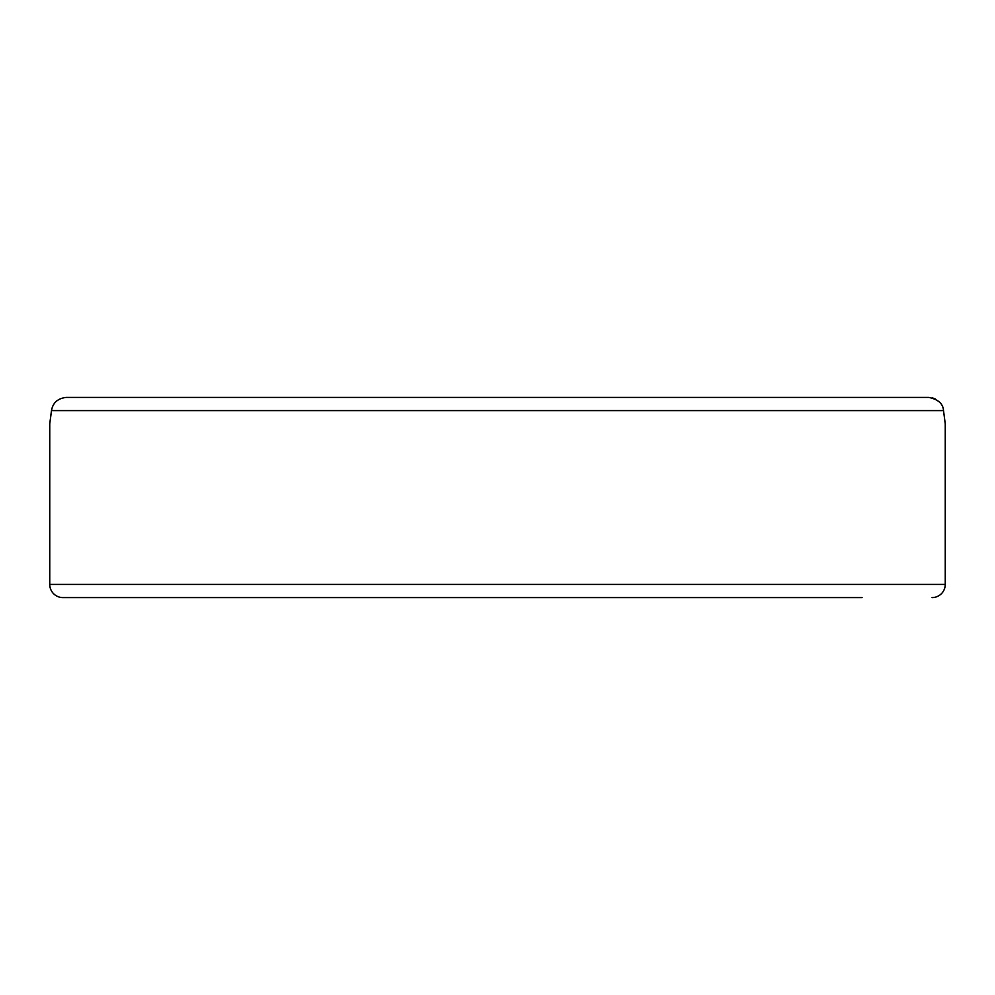 <?xml version="1.0" encoding="UTF-8"?>
<svg xmlns="http://www.w3.org/2000/svg" width="995" height="995" viewBox="0 0 995 995"><rect width="100%" height="100%" fill="white"/><g stroke="black" fill="none" stroke-linecap="round" stroke-linejoin="round"><path stroke-width="1.49" d="M932.079 597.585A13.171 13.171 0 0 0 945.25 584.413L49.75 584.413A13.171 13.171 0 0 0 62.921 597.585L862.056 597.585M132.944 597.585L62.921 597.585M246.2 597.585L440.872 597.585M554.128 597.585L777.12 597.585M945.25 584.413L945.25 423.758L943.509 410.587C943.123 403.833 938.248 399.443 928.882 397.415L777.12 397.415M49.75 584.413L49.75 423.758L51.491 410.587L943.509 410.587M50.322 419.778L51.466 410.848M862.056 397.415L66.118 397.415C57.71 398.448 52.834 402.838 51.491 410.587M944.678 419.778L945.25 423.758M932.626 397.938L935.362 399.02"/></g></svg>
